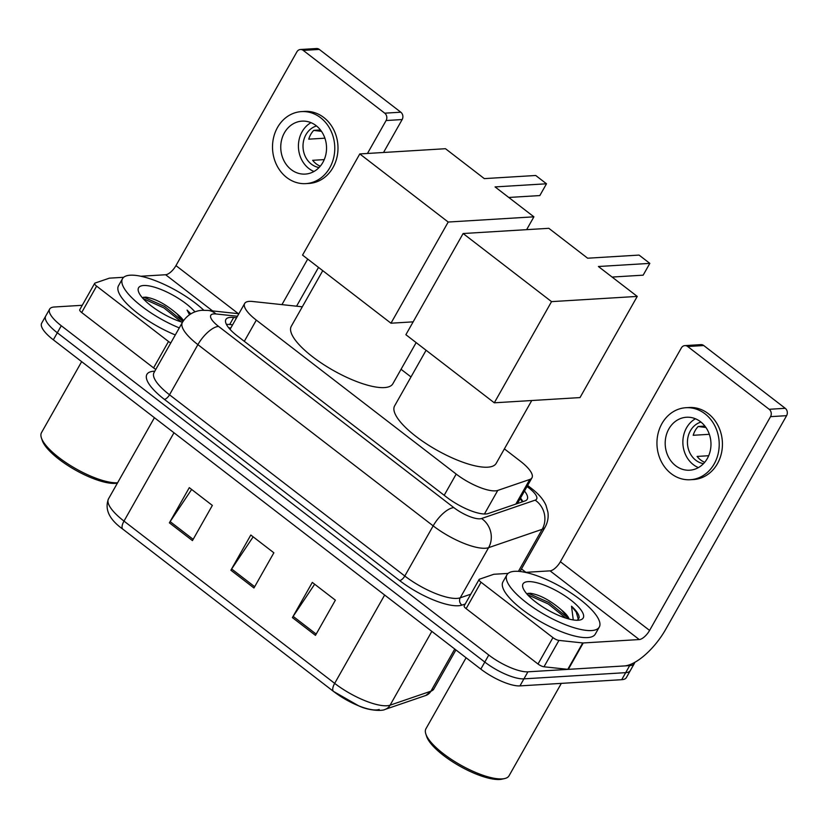 <?xml version="1.0" encoding="UTF-8"?>
<svg xmlns="http://www.w3.org/2000/svg" width="828" height="828" viewBox="0 0 828 828"><rect width="100%" height="100%" fill="white"/><g stroke="black" fill="none" stroke-linecap="round" stroke-linejoin="round"><path stroke-width="1.24" d="M302.303 306.805L252.457 301.475A31.826 9.677 29.5 0 0 249.311 301.371A31.826 9.677 29.5 0 0 244.674 303.462A31.826 9.677 29.5 0 0 256.318 320.115L456.197 474.082A31.826 9.677 29.5 0 0 497.763 490.424L529.765 479.464A31.826 9.677 29.5 0 0 531.969 477.808A31.826 9.677 29.5 0 0 520.326 461.155L504.387 448.879M410.998 376.937L401.052 369.288M236.58 317.776L233.672 317.466A31.826 9.677 29.5 0 0 230.526 317.362A31.826 9.677 29.5 0 0 225.889 319.453A31.826 9.677 29.5 0 0 237.522 336.106L446.654 497.193A31.826 9.677 29.5 0 0 488.23 513.536L525.024 500.93A31.826 9.677 29.5 0 0 527.229 499.274A31.826 9.677 29.5 0 0 524.486 491.025M226.437 324.41A31.826 9.677 -150.5 0 1 226.541 324.4A31.826 9.677 -150.5 0 1 229.687 324.504L232.596 324.814M634.683 662.41A31.826 9.677 -150.5 0 1 634.31 663.528A31.826 9.677 -150.5 0 1 629.673 665.619L527.912 671.818A31.826 9.677 -150.5 0 1 488.779 655.031L61.282 325.746A31.826 9.677 -150.5 0 1 49.649 309.092A31.826 9.677 -150.5 0 1 54.286 307.002L82.262 305.294M521.474 568.919L525.894 572.324M634.31 663.528L626.351 677.604A31.826 9.677 -150.5 0 1 621.714 679.695L519.953 685.894A31.826 9.677 -150.5 0 1 480.82 669.107L53.323 339.822L57.308 332.784A31.826 9.677 -150.5 0 1 45.664 316.13A31.826 9.677 -150.5 0 0 57.308 332.784L484.794 662.069L57.308 332.784L61.282 325.746M519.953 685.894L523.927 678.856A31.826 9.677 -150.5 0 1 484.794 662.069A31.826 9.677 -150.5 0 0 523.927 678.856L625.689 672.657L523.927 678.856L527.912 671.818M630.325 670.566A31.826 9.677 -150.5 0 1 625.689 672.657A31.826 9.677 -150.5 0 0 630.325 670.566M520.512 498.063A31.826 9.677 -150.5 0 1 522.851 501.675M315.468 635.355L335.371 600.165L312.311 582.405L292.398 617.595L315.468 635.355M314.661 584.216L293.153 616.363A8.487 3.426 127.6 0 0 292.398 617.595M192.448 540.601L212.351 505.411L189.291 487.651L169.378 522.841L192.448 540.601M191.641 489.451L170.133 521.609A8.487 3.426 127.6 0 0 169.378 522.841M253.958 587.983L273.861 552.793L250.801 535.023L230.888 570.213L253.958 587.983M253.151 536.834L231.643 568.991A8.487 3.426 127.6 0 0 230.888 570.213M379.203 709.461A34.797 10.578 -150.5 0 1 333.746 691.587A10.609 4.285 -52.4 0 1 333.549 691.452A10.609 4.285 -52.4 0 1 334.667 683.369A42.445 12.906 29.5 0 0 390.102 705.166L430.902 691.194A42.445 12.906 29.5 0 0 433.831 688.989L425.84 695.458A10.609 9.76 -108.9 0 0 430.902 691.194L454.758 649.028M53.323 339.822A31.826 9.677 -150.5 0 1 41.679 323.168L49.649 309.092M155.84 369.35A5.31 1.615 -150.5 0 1 153.573 367.891L168.508 341.498L96.607 286.126L81.682 312.518A5.31 1.615 -150.5 0 1 79.736 309.744L94.671 283.352A5.31 1.615 29.5 0 0 96.607 286.126M153.573 367.891L81.682 312.518M300.429 49.504L316.493 48.521A5.31 4.575 86.5 0 1 319.308 49.421L303.234 50.394A5.31 4.575 -93.5 0 0 300.429 49.504A5.31 4.575 -93.5 0 0 296.91 51.833L175.96 265.612A10.609 4.285 -52.4 0 1 165.621 274.741L140.832 276.241M400.804 112.194A5.31 4.575 86.5 0 1 402.16 119.553L386.096 120.536A5.31 4.575 -93.5 0 0 384.741 113.177L400.804 112.194L319.308 49.421M296.569 306.194L318.511 267.403M383.53 152.487L402.16 119.553M384.741 113.177L303.234 50.394M386.096 120.536L367.466 153.459M307.705 259.081L281.944 304.632M123.682 277.287L109.617 278.146A5.31 1.615 29.5 0 0 109.213 278.218L95.044 283.072A5.31 1.615 29.5 0 0 94.671 283.352M168.508 341.498A5.31 1.615 29.5 0 0 170.775 342.958M316.089 125.618A26.527 22.884 -93.5 0 0 302.034 121.136A26.527 22.884 -93.5 0 0 281.468 140.543A26.527 22.884 -93.5 0 0 291.197 169.605A26.527 22.884 -93.5 0 0 305.253 174.087A26.527 22.884 -93.5 0 0 325.818 154.681A26.527 22.884 -93.5 0 0 316.089 125.618M310.997 122.658A26.527 22.884 -93.5 0 0 298.453 144.641A26.527 22.884 -93.5 0 0 308.875 168.529A26.527 22.884 -93.5 0 0 313.967 171.489M320.457 129.965L313.74 130.369A21.217 18.309 86.5 0 0 308.761 139.166L324.897 138.183M324.245 159.607L312.653 160.311A21.217 18.309 86.5 0 0 316.182 163.83A21.217 18.309 86.5 0 0 320.26 166.2M316.534 125.959A21.217 18.309 -93.5 0 0 303.224 142.882A21.217 18.309 -93.5 0 0 311.359 164.13A21.217 18.309 -93.5 0 0 319.059 167.535M305.842 183.619L309.051 183.423A36.07 31.122 -93.5 0 0 337.017 157.03A36.07 31.122 -93.5 0 0 323.779 117.504A36.07 31.122 -93.5 0 0 304.663 111.407L301.454 111.604A36.07 31.122 -93.5 0 0 273.488 137.997A36.07 31.122 -93.5 0 0 286.726 177.523A36.07 31.122 -93.5 0 0 305.842 183.619A36.07 31.122 -93.5 0 0 333.798 157.227A36.07 31.122 -93.5 0 0 320.571 117.7A36.07 31.122 -93.5 0 0 301.454 111.604M321.492 131.362L313.709 130.4M117.441 483.055A45.623 13.869 -150.5 0 1 115.133 483.366A45.623 13.869 -150.5 0 1 72.999 468.679A45.623 13.869 -150.5 0 1 42.259 440.455L41.4 437.888A47.745 14.521 -150.5 0 1 41.503 432.63L81.662 361.65M117.597 482.796A47.745 14.521 -150.5 0 1 73.516 467.385A47.745 14.521 -150.5 0 1 41.4 437.888M179.293 327.898A53.054 16.125 -150.5 0 1 122.503 278.694A53.054 16.125 -150.5 0 1 130.234 275.206A53.054 16.125 -150.5 0 1 203.812 310.262M175.308 334.936A53.054 16.125 -150.5 0 1 118.518 285.732L122.503 278.694M182.967 321.461L177.006 313.833C165.714 304.155 155.291 298.587 145.749 297.128L142.261 297.625M182.45 322.32A34.59 10.516 -150.5 0 1 138.493 291.601A34.59 10.516 -150.5 0 1 143.606 285.515A34.59 10.516 -150.5 0 1 194.973 311.877M190.813 313.853L187.087 310.086L189.488 314.692M177.006 313.833A23.981 7.286 -150.5 0 1 183.526 320.612M182.905 321.357L164.658 306.484L143.834 297.159M181.456 322.009L163.872 307.881L143.089 298.566M190.45 314.06L187.087 310.086M416.153 342.606L392.865 383.757A58.353 17.74 -150.5 0 1 384.368 387.587A58.353 17.74 -150.5 0 1 322.516 363.844A58.353 17.74 -150.5 0 1 291.29 326.284L322.754 270.663M495.072 186.911L546.49 183.785L535.726 175.484L484.308 178.62L445.485 148.709L359.787 153.936L448.207 222.039L533.905 216.822L495.072 186.911M508.765 197.457L539.825 195.574L546.49 183.785M533.905 216.822L526.639 229.656M448.207 222.039L390.971 323.21L413.151 321.854M390.971 323.21L302.551 255.107L359.787 153.936M531.752 400.524L496.2 463.349A58.353 17.74 -150.5 0 1 487.702 467.189A58.353 17.74 -150.5 0 1 425.851 443.446A58.353 17.74 -150.5 0 1 394.625 405.875L426.089 350.265M598.406 266.512L649.825 263.376L639.061 255.086L587.642 258.212L548.819 228.311L463.121 233.527L551.541 301.63L637.239 296.414L598.406 266.512M612.109 277.059L643.159 275.165L649.825 263.376M637.239 296.414L580.004 397.585L494.306 402.801L405.886 334.698L463.121 233.527M551.541 301.63L494.306 402.801M552.938 637.622A5.31 1.615 29.5 0 0 558.941 640.396L582.726 642.942A5.31 1.615 29.5 0 0 583.243 642.963L568.318 669.355A5.31 1.615 -150.5 0 1 567.791 669.335L544.006 666.788A5.31 1.615 -150.5 0 1 538.014 664.015L552.938 637.622L481.047 582.239L466.123 608.632A5.31 1.615 -150.5 0 1 464.177 605.858L479.112 579.465A5.31 1.615 29.5 0 0 481.047 582.239M538.014 664.015L466.123 608.632M568.318 669.355L624.322 665.94A42.445 17.15 127.6 0 0 665.65 629.446L786.6 415.666L770.537 416.65L649.587 630.429A10.609 4.285 -52.4 0 1 639.247 639.547L583.243 642.963M684.87 345.618L700.933 344.634A5.31 4.575 86.5 0 1 703.748 345.535L687.675 346.508A5.31 4.575 -93.5 0 0 684.87 345.618A5.31 4.575 -93.5 0 0 681.34 347.946L560.39 561.726A10.609 4.285 -52.4 0 1 550.061 570.854L525.273 572.365M770.537 416.65A5.31 4.575 -93.5 0 0 769.181 409.291L785.244 408.307L703.748 345.535M785.244 408.307A5.31 4.575 86.5 0 1 786.6 415.666M769.181 409.291L687.675 346.508M508.113 573.411L494.057 574.259A5.31 1.615 29.5 0 0 493.654 574.332L479.474 579.196A5.31 1.615 29.5 0 0 479.112 579.465M700.529 421.731A26.527 22.884 -93.5 0 0 686.474 417.25A26.527 22.884 -93.5 0 0 665.909 436.656A26.527 22.884 -93.5 0 0 675.638 465.719A26.527 22.884 -93.5 0 0 689.693 470.2A26.527 22.884 -93.5 0 0 710.258 450.794A26.527 22.884 -93.5 0 0 700.529 421.731M695.427 418.771A26.527 22.884 -93.5 0 0 682.893 440.755A26.527 22.884 -93.5 0 0 693.315 464.643A26.527 22.884 -93.5 0 0 698.408 467.603M704.897 426.078L698.18 426.492A21.217 18.309 86.5 0 0 693.202 435.29L709.337 434.307M708.685 455.721L697.093 456.435A21.217 18.309 86.5 0 0 700.623 459.954A21.217 18.309 86.5 0 0 704.69 462.314M700.964 422.083A21.217 18.309 -93.5 0 0 687.654 438.995A21.217 18.309 -93.5 0 0 695.799 460.244A21.217 18.309 -93.5 0 0 703.5 463.649M690.273 479.733L693.491 479.536A36.07 31.122 -93.5 0 0 721.457 453.144A36.07 31.122 -93.5 0 0 708.219 413.617A36.07 31.122 -93.5 0 0 689.103 407.521L685.884 407.718A36.07 31.122 -93.5 0 0 657.929 434.11A36.07 31.122 -93.5 0 0 671.156 473.637A36.07 31.122 -93.5 0 0 690.273 479.733A36.07 31.122 -93.5 0 0 718.238 453.34A36.07 31.122 -93.5 0 0 705.001 413.814A36.07 31.122 -93.5 0 0 685.884 407.718M705.922 427.486L698.149 426.513M561.332 683.369L509.054 775.764A47.745 14.521 -150.5 0 1 504.604 778.568L501.954 779.158A45.623 13.869 -150.5 0 1 499.563 779.479A45.623 13.869 -150.5 0 1 457.439 764.793A45.623 13.869 -150.5 0 1 426.689 736.578L425.84 734.001A47.745 14.521 -150.5 0 1 425.944 728.743L466.102 657.763M504.604 778.568A47.745 14.521 -150.5 0 1 502.099 778.9A47.745 14.521 -150.5 0 1 458.008 763.54A47.745 14.521 -150.5 0 1 425.84 734.001M591.554 630.553A53.054 16.125 -150.5 0 1 535.323 608.963A53.054 16.125 -150.5 0 1 506.943 574.808A53.054 16.125 -150.5 0 1 514.664 571.32A53.054 16.125 -150.5 0 1 570.896 592.91A53.054 16.125 -150.5 0 1 599.286 627.055A53.054 16.125 -150.5 0 1 591.554 630.553M599.286 627.055L595.301 634.093A53.054 16.125 -150.5 0 1 587.569 637.591A53.054 16.125 -150.5 0 1 531.348 616.001A53.054 16.125 -150.5 0 1 502.958 581.846L506.943 574.808M567.904 618.733L565.783 614.956L561.436 609.946C550.154 600.269 539.732 594.701 530.189 593.252L526.691 593.738M528.047 581.629A34.59 10.516 -150.5 0 1 569.126 598.779A34.59 10.516 -150.5 0 1 579.993 619.996A34.59 10.516 -150.5 0 1 578.182 620.244A34.59 10.516 -150.5 0 1 546.242 609.108A34.59 10.516 -150.5 0 1 522.934 587.714A34.59 10.516 -150.5 0 1 528.047 581.629M577.24 620.275L579.155 617.812C579.3 614.873 576.754 611.012 571.527 606.21L573.266 619.934M561.436 609.946A23.981 7.286 -150.5 0 1 569.115 619.054M567.346 617.471L549.099 602.598L528.264 593.283M565.897 618.123L548.312 603.995L527.529 594.69M578.337 619.365L576.236 612.14L571.527 606.21M518.359 503.217A31.826 29.28 -108.9 0 0 517.904 502.658M244.312 341.333L256.318 320.115M515.844 504.076L529.765 479.464M484.432 514.002L497.763 490.424M444.191 495.289L456.197 474.082M237.439 316.265L215.984 313.967A21.217 6.448 29.5 0 0 213.893 313.895A21.217 6.448 29.5 0 0 218.561 326.398L453.837 507.616A21.217 6.448 29.5 0 0 479.929 518.814A21.217 6.448 29.5 0 0 481.554 518.514L535.157 500.153A21.217 6.448 29.5 0 0 528.864 487.951L527.032 486.543M520.005 571.506L545.135 527.094A42.445 12.906 -150.5 0 1 542.205 529.299L488.603 547.66A42.445 12.906 -150.5 0 1 485.353 548.25A42.445 12.906 -150.5 0 1 433.168 525.863L197.892 344.645A42.445 12.906 -150.5 0 1 182.377 322.444L154.008 372.59A42.445 12.906 29.5 0 0 169.523 394.79L404.799 576.009A42.445 12.906 29.5 0 0 456.973 598.396A42.445 12.906 29.5 0 0 460.233 597.806L470.78 594.193M465.243 603.985L461.993 605.092A47.745 14.521 -150.5 0 1 399.634 580.573L164.358 399.355A5.31 2.142 127.6 0 0 169.523 394.79L197.892 344.645A21.217 8.58 -52.4 0 1 218.561 326.398M461.993 605.092A5.31 4.875 71.1 0 1 460.233 597.806L488.603 547.66A21.217 19.52 -108.9 0 0 481.554 518.514M164.358 399.355A47.745 14.521 -150.5 0 1 153.863 371.234A47.745 14.521 -150.5 0 1 154.795 371.192M488.779 655.031L480.82 669.107M629.673 665.619L621.714 679.695M453.837 507.616A21.217 8.58 -52.4 0 0 433.168 525.863L404.799 576.009A5.31 2.142 127.6 0 1 399.634 580.573M535.157 500.153A21.217 19.52 -108.9 0 1 542.205 529.299L518.411 571.361M528.864 487.951A21.217 8.58 -52.4 0 1 531.855 488.737L527.633 485.477M215.984 313.967A21.217 16.539 -83.9 0 0 208.294 310.459L238.868 313.729M228.673 327.764L230.795 327.991M229.687 324.504L233.672 317.466M425.84 695.458L385.041 709.43A10.609 9.76 -108.9 0 0 390.102 705.166L431.843 631.381M385.041 709.43C382.174 711.2 368.76 710.745 358.69 705.839L333.549 691.452L122.875 529.185C109.265 519.466 104.473 509.375 108.478 498.901A42.445 12.906 29.5 0 0 123.993 521.102A10.609 4.285 127.6 0 0 122.875 529.185A10.609 4.285 127.6 0 0 123.072 529.309M173.973 432.754L123.993 521.102L334.667 683.369L384.647 595.032M254.672 586.721L231.643 568.991M193.162 539.338L170.133 521.609M316.182 634.103L293.153 616.363M238.361 313.677L175.96 265.612M212.599 310.924L165.621 274.741M649.587 630.429L560.39 561.726M639.247 639.547L550.061 570.854M567.791 669.335L582.726 642.942M558.941 640.396L544.006 666.788M522.489 501.799L520.119 498.756M230.029 329.358L244.674 303.462M517.407 503.538L531.969 477.808M208.294 310.459L202.653 310.314C198.016 310.355 188.556 312.466 182.377 322.444M545.135 527.094C547.712 522.406 548.643 517.407 547.908 512.108L545.994 505.37C543.51 499.646 538.8 494.099 531.855 488.737M433.831 688.989L455.928 649.928M108.478 498.901L154.422 417.695"/></g></svg>
